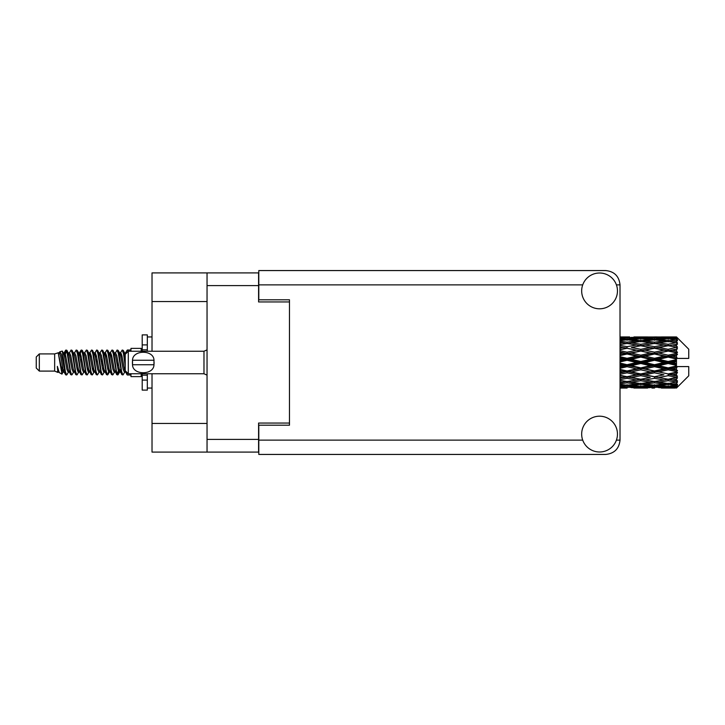 <?xml version="1.0" encoding="UTF-8"?>
<svg xmlns="http://www.w3.org/2000/svg" width="725" height="725" viewBox="0 0 725 725"><rect width="100%" height="100%" fill="white"/><g stroke="black" fill="none" stroke-linecap="round" stroke-linejoin="round"><path stroke-width="1.09" d="M207.042 301.546L152.023 301.546L152.023 272.908L258.589 272.908L258.589 301.953L289.474 301.953L289.474 299.806L289.474 425.194L258.798 425.194L258.798 440.129L582.719 440.129M289.474 425.194L289.474 423.047L258.589 423.047L258.589 452.092L152.023 452.092L152.023 423.454L207.042 423.454M152.023 301.546L152.023 351.253M152.023 373.747L152.023 423.454M207.042 452.092L207.042 272.908M599.566 451.992A17.898 17.898 0 0 0 617.464 434.094A17.898 17.898 0 0 0 599.566 416.195A17.898 17.898 0 0 0 581.668 434.094A17.898 17.898 0 0 0 599.566 451.992M599.566 308.805A17.898 17.898 0 0 0 617.464 290.906A17.898 17.898 0 0 0 599.566 273.008A17.898 17.898 0 0 0 581.668 290.906A17.898 17.898 0 0 0 599.566 308.805M289.474 299.806L258.798 299.806L258.798 270.561L605.701 270.561C614.338 271.467 619.114 276.243 620.02 284.871L620.02 440.129C619.114 448.757 614.338 453.533 605.701 454.439L258.798 454.439L258.798 440.129M39.322 371.091L39.322 353.909L36.25 356.981L36.25 368.019L39.322 371.091L54.656 371.091L57.855 372.414L58.435 371.807L57.973 372.206L59.251 372.206M39.322 353.909L54.656 353.909L54.656 371.091M130.953 373.747L130.953 376.61L141.185 376.61L141.185 373.747M54.656 353.909L58.217 352.821L61.978 374.118L59.278 372.632L57.357 366.37L57.855 372.414M62.486 366.424L61.815 369.424M61.978 374.118L64.362 369.378M59.84 351.761L62.287 351.081L64.045 362.5L64.045 367.276L61.571 354.588L59.84 351.761L58.779 353.193L59.251 352.794L60.528 355.631L63.084 369.369L63.9 371.807L64.779 371.88M114.215 352.794L115.502 352.794L117.097 350.021L118.374 353.673L121.845 374.662L123.205 374.662L125.09 371.472M117.097 350.021L118.093 350.338L119.009 353.673L121.573 371.327L122.851 374.979M119.969 353.528L122.208 350.021L123.486 353.673L125.226 366.016M126.087 371.535L127.319 374.979L130.953 374.979M64.045 367.276L65.957 374.979L66.963 374.662L68.839 371.472M64.045 362.5L65.323 371.327L66.6 374.979M64.362 355.622L65.957 350.021L67.235 353.673L70.715 374.662L72.074 374.662L73.778 371.807M65.957 350.021L66.963 350.338L67.878 353.673L70.434 371.327L71.712 374.979M68.195 352.794L69.473 352.794L71.077 350.021L72.355 353.673L75.826 374.662L77.185 374.662L79.061 371.472M77.548 370.847L78.055 367.62M71.077 350.021L72.074 350.338L72.989 353.673L75.545 371.327L76.823 374.979M78.001 371.88L78.427 369.378M73.307 352.794L74.584 352.794L76.188 350.021L77.466 353.673L80.937 374.662L82.297 374.662L84 371.807M76.188 350.021L77.185 350.338L78.101 353.673L80.665 371.327L81.943 374.979M79.696 355.622L81.3 350.021L82.578 353.673L86.057 374.662L87.417 374.662L89.293 371.472M87.77 370.847L88.278 367.62M81.3 350.021L82.297 350.338L83.221 353.673L85.777 371.327L87.054 374.979M88.233 371.88L88.649 369.378M84.354 353.193L86.411 350.021L87.689 353.673L91.169 374.662L92.528 374.662L94.404 371.472M92.891 370.847L93.398 367.62M86.411 350.021L87.417 350.338L88.332 353.673L90.888 371.327L92.166 374.979M93.344 371.88L93.77 369.378M89.293 353.528L91.531 350.021L92.809 353.673L96.28 374.662L97.639 374.662L99.343 371.807M91.531 350.021L92.528 350.338L93.443 353.673L95.999 371.327L97.277 374.979M93.761 352.794L95.047 352.794L96.642 350.021L97.92 353.673L101.391 374.662L102.751 374.662L104.627 371.472M103.113 370.847L103.621 367.62M96.642 350.021L97.639 350.338L98.555 353.673L101.119 371.327L102.397 374.979M103.566 371.88L103.992 369.378M99.688 353.193L101.754 350.021L103.032 353.673L106.512 374.662L107.871 374.662L109.113 369.378M108.224 370.847L108.732 367.62M101.754 350.021L102.751 350.338L103.675 353.673L106.231 371.327L107.508 374.979M104.627 353.528L106.865 350.021L108.143 353.673L111.623 374.662L112.982 374.662L114.686 371.807M106.865 350.021L107.871 350.338L108.786 353.673L111.342 371.327L112.62 374.979M109.747 353.528L111.985 350.021L113.263 353.673L116.734 374.662L118.093 374.662L119.335 369.378M117.414 374.725L118.963 367.62M111.985 350.021L112.982 350.338L113.898 353.673L116.453 371.327L117.731 374.979M64.733 357.38L66.283 350.275M80.067 357.38L80.584 354.153M89.927 355.622L90.353 353.12M90.299 357.38L90.806 354.153M95.038 355.622L95.464 353.12M95.41 357.38L95.918 354.153M105.27 355.622L105.696 353.12M105.642 357.38L106.149 354.153M110.381 355.622L110.807 353.12M110.753 357.38L111.26 354.153M120.613 355.622L121.03 353.12M120.984 357.38L121.492 354.153M122.208 350.021L123.205 350.338L124.129 353.673L125.226 361.095M672.465 362.5L676.479 361.558L676.479 363.442L672.465 362.5L668.187 362.5L620.02 372.994M645.069 362.5L654.485 360.289L663.919 362.5L654.485 364.711L645.069 362.5L640.791 362.5L620.02 367.149M620.02 361.947L627.071 360.289L636.505 362.5L627.071 364.711L620.02 363.053M676.479 336.944L672.465 336.98L676.479 336.944L677.503 337.959M676.479 337.333L668.187 337.895L658.771 337.388L676.479 337.333L677.503 338.222L676.479 337.062M676.479 337.913L676.479 338.493L672.465 338.185L676.479 337.913L677.503 338.593L676.479 337.433M676.479 339.255L668.187 340.388L658.771 339.363L668.187 338.512L676.479 339.255L677.503 339.889L676.479 338.493M676.479 340.424L676.479 341.43L672.465 340.913L677.503 340.732L676.479 339.481M676.479 342.626L668.187 344.275L658.771 342.798L668.187 341.466L677.503 342.97L676.479 341.43M676.479 344.321L676.479 345.698L672.465 345L677.503 344.23L676.479 342.97M676.479 347.257L668.187 349.314L658.771 347.474L668.187 345.743L677.503 347.284L676.479 345.698M676.479 349.368L676.479 351.018L672.465 350.184L677.503 348.888L676.479 347.692M676.479 352.839L676.479 353.338L668.187 355.178L658.771 353.084L668.187 351.072L676.479 352.839L677.503 352.549L676.479 351.018M676.479 355.232L676.479 357.053L672.465 356.138L676.479 355.232L677.503 354.389L676.479 353.338M676.479 359.029L676.479 359.564L668.187 361.494L658.771 359.292L668.187 357.117L676.479 359.029L676.479 358.413L677.476 358.413L676.479 357.053M677.476 358.413L688.75 358.413L688.75 349.205L677.041 337.497M676.479 361.558L676.479 359.564M676.479 365.436L676.479 365.971L668.187 367.883L658.771 365.708L668.187 363.506L676.479 365.436L676.479 363.442M677.041 387.503L688.75 375.795L688.75 366.587L676.479 366.587L676.479 365.971M676.479 367.947L676.479 369.768L672.465 368.862L676.479 367.947L677.476 366.587M676.479 371.662L676.479 372.161L668.187 373.928L658.771 371.916L668.187 369.822L676.479 371.662L677.503 370.611L676.479 369.768M676.479 373.982L676.479 375.632L672.465 374.816L676.479 373.982L677.503 372.451L676.479 372.161M676.479 377.308L668.187 379.257L658.771 377.526L668.187 375.686L676.479 377.308L677.503 376.112L676.479 375.632M676.479 379.302L676.479 380.679L672.465 380L676.479 379.302L677.503 377.716L676.479 377.743M676.479 382.03L668.187 383.534L658.771 382.202L668.187 380.725L676.479 382.03L677.503 380.77L676.479 380.679M676.479 383.57L676.479 384.576L672.465 384.087L676.479 383.57L677.503 382.03L676.479 382.374M676.479 385.519L668.187 386.488L658.771 385.637L668.187 384.612L676.479 385.519L677.503 384.268L676.479 384.576M676.479 386.507L676.479 387.087L672.465 386.815L676.479 386.507L677.503 385.111L676.479 385.745M661.345 388.047L668.187 388.065L658.771 387.612L668.187 387.105L676.479 387.567L677.503 386.407L676.479 387.087M676.479 387.567L668.187 387.938M676.479 387.938L672.465 388.02L676.479 387.938L677.503 386.778L676.479 387.667M677.503 387.041L676.479 388.056L677.503 387.041M627.071 388.065L620.237 388.047M633.931 388.047L647.633 388.047M620.02 387.975L624.506 388.065M620.02 387.485L622.802 387.612L620.02 387.73M624.288 387.25L622.802 387.612M627.071 387.784L627.071 386.606M637.23 387.839L636.505 388.02M640.791 388.065L631.357 387.612L640.791 387.105L650.198 387.612L640.791 387.938M668.187 388.065L675.038 388.047M654.485 388.065L651.911 388.065M620.02 386.642L627.071 386.044L636.505 386.815L627.071 387.404L620.02 386.978M620.02 385.347L622.802 385.637L620.02 385.908M625.566 385.02L622.802 385.637M627.071 386.044L627.071 384.712M638.671 386.307L636.505 386.815M629.862 387.25L631.357 387.612M640.791 387.105L640.791 385.845M651.693 387.25L650.198 387.612M644.344 387.839L645.069 388.02M654.485 387.784L654.485 386.606M664.644 387.839L663.919 388.02M654.485 387.404L645.069 386.815L654.485 386.044L663.919 386.815L654.485 387.404M640.791 386.488L631.357 385.637L640.791 384.612L650.198 385.637L640.791 386.488M620.02 383.788L627.071 382.827L636.505 384.087L627.071 385.192L620.02 384.377M620.02 381.776L622.802 382.202L620.02 382.61M627.071 382.827L627.071 381.413L622.802 382.202M639.84 383.407L636.505 384.087M628.584 385.02L631.357 385.637M640.791 384.612L640.791 383.226M652.971 385.02L650.198 385.637M642.912 386.307L645.069 386.815M654.485 386.044L654.485 384.712M666.076 386.307L663.919 386.815M657.285 387.25L658.771 387.612M668.187 387.105L668.187 385.845M671.74 387.839L672.465 388.02M654.485 385.192L645.069 384.087L654.485 382.827L663.919 384.087L654.485 385.192M640.791 383.534L631.357 382.202L640.791 380.725L650.198 382.202L640.791 383.534M620.02 379.592L627.071 378.332L636.505 380L627.071 381.549L620.02 380.398M620.02 377L622.802 377.526L620.02 378.051M627.071 378.332L627.071 376.928L620.02 378.178M620.02 374.327L627.071 372.84L636.505 374.816L622.802 377.526M640.791 380.725L640.791 379.302L636.505 380L640.791 379.302L645.069 380L654.485 378.332L663.919 380L654.485 381.549L627.071 376.928L631.357 377.526L640.791 375.686L650.198 377.526L640.791 379.257L631.357 377.526M627.071 381.413L631.357 382.202M654.485 382.827L654.485 381.413L650.198 382.202M641.734 383.407L645.069 384.087M667.245 383.407L663.919 384.087M655.998 385.02L658.771 385.637M668.187 384.612L668.187 383.226M670.308 386.307L672.465 386.815M627.071 376.71L620.02 375.296M620.02 371.3L622.802 371.916L620.02 372.514M627.071 372.84L627.071 371.535L622.802 371.916M640.791 375.686L640.791 374.327L627.071 376.928L620.02 375.613M640.791 373.928L631.357 371.916L640.791 369.822L650.198 371.916L636.505 374.816M640.791 379.257L650.198 377.526M654.485 378.332L654.485 376.928L658.771 377.526M668.187 380.725L668.187 379.302L664.771 379.855L668.187 379.302L672.465 380L640.791 374.327L645.069 374.816L654.485 372.84L663.919 374.816L654.485 376.71L645.069 374.816M654.485 381.413L658.771 382.202M669.139 383.407L672.465 384.087M620.02 368.318L627.071 366.696L636.505 368.862L627.071 370.973L620.02 369.397M620.02 365.056L622.802 365.708L620.02 366.352M627.071 366.696L627.071 365.572L622.802 365.708M627.071 370.973L627.071 371.535L631.357 371.916M640.791 369.822L640.791 368.608L636.505 368.862M654.485 372.84L654.485 371.535L640.791 374.327L620.02 370.04M654.485 370.973L645.069 368.862L654.485 366.696L663.919 368.862L654.485 370.973L654.485 371.535L650.198 371.916M654.485 376.71L663.919 374.816M668.187 375.686L668.187 374.327L672.465 374.816M668.187 379.257L677.503 377.716M640.791 367.883L631.357 365.708L640.791 363.506L650.198 365.708L640.791 367.883L640.791 368.608L645.069 368.862M620.02 358.648L622.802 359.292L620.02 359.944M627.071 360.289L627.071 359.428L620.02 361.005M620.02 355.603L627.071 354.027L636.505 356.138L627.071 358.304L627.071 359.428L622.802 359.292M627.071 364.711L627.071 365.572L631.357 365.708M640.791 363.506L640.791 362.5L636.505 362.5M654.485 366.696L654.485 365.572L650.198 365.708M668.187 369.822L668.187 368.608L654.485 371.535L658.771 371.916M668.187 367.883L668.187 368.608L663.919 368.862M668.187 373.928L620.02 363.995M677.503 372.451L668.187 374.327L677.503 376.112M640.791 361.494L631.357 359.292L640.791 357.117L650.198 359.292L640.791 361.494L640.791 362.5L627.071 359.428L631.357 359.292M627.071 358.304L620.02 356.682M620.02 352.486L622.802 353.084L620.02 353.7M627.071 354.027L627.071 353.465L620.02 354.96M620.02 349.704L627.071 348.29L636.505 350.184L627.071 352.16L627.071 353.465L622.802 353.084M640.791 357.117L640.791 356.392L627.071 359.428L620.02 357.851M640.791 355.178L631.357 353.084L640.791 351.072L650.198 353.084L640.791 355.178L640.791 356.392L636.505 356.138M654.485 360.289L654.485 359.428L640.791 362.5L654.485 365.572L658.771 365.708M654.485 358.304L645.069 356.138L654.485 354.027L663.919 356.138L654.485 358.304L654.485 359.428L650.198 359.292M654.485 364.711L654.485 365.572L668.187 368.608L672.465 368.862M668.187 363.506L668.187 362.5L663.919 362.5M677.34 366.587L668.187 368.608L677.503 370.611M627.071 352.16L620.02 350.673M620.02 346.949L622.802 347.474L620.02 348M627.071 348.29L620.02 349.387M620.02 344.602L627.071 343.451L636.505 345L627.071 346.668L627.071 348.072L622.802 347.474M640.791 351.072L627.071 353.465L631.357 353.084M640.791 349.314L631.357 347.474L640.791 345.743L650.198 347.474L640.791 349.314L640.791 350.673L636.505 350.184M654.485 354.027L654.485 353.465L640.791 356.392L645.069 356.138M654.485 352.16L645.069 350.184L654.485 348.29L663.919 350.184L654.485 352.16L654.485 353.465L650.198 353.084M668.187 357.117L668.187 356.392L654.485 359.428L658.771 359.292M668.187 355.178L668.187 356.392L663.919 356.138M668.187 361.494L668.187 362.5L620.02 352.006M676.479 360.633L668.187 362.5L676.479 364.367M627.071 346.668L620.02 345.408M620.02 342.39L622.802 342.798L620.02 343.224M620.02 340.623L627.071 339.808L636.505 340.913L627.071 342.173L627.071 343.587L622.802 342.798M640.791 345.743L631.357 347.474M654.485 348.29L636.505 345L640.791 345.698L654.485 343.451L663.919 345L654.485 346.668L645.069 345L640.791 345.698L640.791 344.275L631.357 342.798L640.791 341.466L650.198 342.798L640.791 344.275M654.485 346.668L654.485 348.072L640.791 350.673L645.069 350.184M668.187 345.743L654.485 348.072L650.198 347.474M668.187 351.072L654.485 353.465L658.771 353.084M668.187 349.314L668.187 350.673L663.919 350.184M677.503 354.389L668.187 356.392L672.465 356.138M627.071 342.173L620.02 341.212M620.02 339.092L622.802 339.363L620.02 339.653M625.566 339.98L622.802 339.363M639.84 341.593L636.505 340.913M627.071 343.587L631.357 342.798M654.485 342.173L645.069 340.913L654.485 339.808L663.919 340.913L654.485 342.173L654.485 343.587L650.198 342.798M677.503 347.284L663.919 345L668.187 345.698L671.613 345.145L668.187 345.698L668.187 344.275M677.503 348.888L668.187 350.673L654.485 348.072L658.771 347.474M677.503 352.549L668.187 350.673L672.465 350.184M640.791 340.388L631.357 339.363L640.791 338.512L650.198 339.363L640.791 340.388L640.791 341.774M620.02 338.022L627.071 337.596L636.505 338.185L627.071 338.956L620.02 338.358M620.02 337.27L622.802 337.388L620.02 337.515M624.288 337.75L622.802 337.388M627.071 338.956L627.071 340.288M638.671 338.693L636.505 338.185M628.584 339.98L631.357 339.363M652.971 339.98L650.198 339.363M641.734 341.593L645.069 340.913M667.245 341.593L663.919 340.913M654.485 343.587L658.771 342.798M654.485 338.956L645.069 338.185L654.485 337.596L663.919 338.185L654.485 338.956L654.485 340.288M640.791 337.895L631.357 337.388L650.198 337.388L640.791 337.895L640.791 339.155M627.071 336.935L620.02 337.025M620.237 336.953L629.644 336.935M627.071 337.216L627.071 338.394M637.23 337.161L636.505 336.98M629.862 337.75L631.357 337.388M651.693 337.75L650.198 337.388M642.912 338.693L645.069 338.185M666.076 338.693L663.919 338.185M655.998 339.98L658.771 339.363M668.187 340.388L668.187 341.774M669.139 341.593L672.465 340.913M654.485 337.216L645.069 336.98L663.919 336.98L654.485 337.216L654.485 338.394M654.485 336.935L657.058 336.935M647.633 336.953L633.931 336.953M644.344 337.161L645.069 336.98M664.644 337.161L663.919 336.98M657.285 337.75L658.771 337.388M668.187 337.895L668.187 339.155M670.308 338.693L672.465 338.185M675.038 336.953L661.345 336.953M671.74 337.161L672.465 336.98M125.262 353.193L127.319 350.021L128.108 351.435M130.953 351.253L130.953 348.39L141.185 348.39L141.185 351.253M57.357 371.535L57.973 372.206M62.83 352.921L63.546 353.193L64.362 355.631L66.918 369.369L68.195 372.206L68.657 371.807M72.074 350.338L74.584 355.631L77.149 369.369L78.427 372.206L78.889 371.807M80.983 362.5L81.617 358.784M82.297 350.338L84.816 355.631L87.372 369.369L88.649 372.206L89.927 372.206M92.528 350.338L95.047 355.631L97.603 369.369L98.881 372.206L100.159 372.206M101.437 362.5L102.071 358.784M102.751 350.338L105.27 355.631L107.826 369.369L109.103 372.206L109.747 371.472M112.982 350.338L115.502 355.631L118.057 369.369L119.335 372.206L120.613 369.378M123.205 350.338L125.343 354.208M57.357 366.37L59.278 372.632M63.718 353.528L64.362 352.794L65.64 355.631L68.195 369.369L70.715 374.662M74.584 352.794L75.871 355.631L78.427 369.369L80.937 374.662M83.538 352.794L84.816 352.794L86.094 355.631L88.649 369.369L91.169 374.662M95.047 352.794L96.325 355.631L98.881 369.369L101.391 374.662M102.071 366.216L102.714 362.5M104.808 353.193L105.27 352.794L106.548 355.631L109.103 369.369L111.623 374.662M115.502 352.794L116.779 355.631L119.335 369.369L121.845 374.662M124.446 352.794L126.25 353.292M58.217 352.821L61.806 369.369L63.084 372.206L63.546 371.807M66.963 350.338L69.473 355.631L72.029 369.369L73.307 372.206L74.584 372.206M78.427 355.622L79.705 352.794L78.427 352.794L79.705 355.631L82.26 369.369L83.538 372.206L84.816 372.206M87.417 350.338L89.927 355.631L92.483 369.369L93.761 372.206L94.232 371.807M96.325 362.5L96.96 358.784M97.639 350.338L100.159 355.631L102.714 369.369L103.992 372.206L104.454 371.807M107.871 350.338L110.381 355.631L112.937 369.369L114.215 372.206L115.502 372.206M120.151 353.193L120.613 352.794L119.335 352.794L120.613 355.631L123.168 369.369L124.446 372.206L124.908 371.807M69.473 352.794L70.751 355.631L73.307 369.369L75.826 374.662M79.705 352.794L80.983 355.631L83.538 369.369L86.057 374.662M89.465 353.193L89.927 352.794L91.205 355.631L93.761 369.369L96.28 374.662M98.881 352.794L100.159 352.794L101.437 355.631L103.992 369.369L106.512 374.662M109.103 352.794L110.381 352.794L111.659 355.631L114.215 369.369L116.734 374.662M117.414 366.216L118.057 362.5M120.613 352.794L121.891 355.631L124.446 369.369L126.966 374.662M677.34 358.413L620.02 346.822M147.32 351.253L147.32 344.901L142.209 344.901L142.209 334.887L147.32 334.887L147.32 349.822L142.209 349.822L142.209 351.253M142.209 373.747L142.209 390.113L147.32 390.113L147.32 380.099L142.209 380.099M142.209 375.178L147.32 375.178L147.32 380.099L147.32 373.747M142.209 344.901L142.209 349.822M128.298 351.253L125.226 354.317L125.226 370.683L128.298 373.747L128.298 351.253L203.979 351.253L207.042 349.867M132.412 361.467L132.521 360.252C132.621 349.622 153.881 349.595 153.972 360.252L154.035 360.851M132.385 362.5L132.521 364.748L132.521 360.252L153.972 360.252L153.972 364.748C153.89 375.387 132.602 375.396 132.521 364.748L153.972 364.748L154.108 362.5M207.042 439.413L258.589 439.413M258.589 285.587L207.042 285.587M616.422 440.129L620.02 440.129M620.02 284.871L616.422 284.871M582.719 284.871L258.798 284.871M207.042 375.133L203.979 373.747L203.979 351.253M638.217 388.065L643.365 388.065M665.623 388.065L670.761 388.065M638.217 336.935L643.365 336.935M665.623 336.935L670.761 336.935M127.319 350.021L130.953 350.021M62.287 351.081L63.546 353.193M107.871 374.662L109.575 371.807M118.093 374.662L119.797 371.807M63.084 352.794L64.362 352.794M68.195 372.206L69.473 372.206M78.427 372.206L79.705 372.206M103.992 352.794L105.27 352.794M109.103 372.206L110.381 372.206M119.335 372.206L120.613 372.206M63.9 353.193L65.603 350.338M77.185 350.338L78.889 353.193M118.093 350.338L119.797 353.193M57.973 352.794L59.251 352.794M63.084 372.206L64.362 372.206M88.649 352.794L89.927 352.794M93.761 372.206L95.047 372.206M103.992 372.206L105.27 372.206M124.446 372.206L125.724 372.206M63.9 371.807L65.603 374.662M79.233 353.193L80.937 350.338M147.32 388.065L152.023 388.065M147.32 336.935L152.023 336.935M203.979 373.747L128.298 373.747"/></g></svg>
